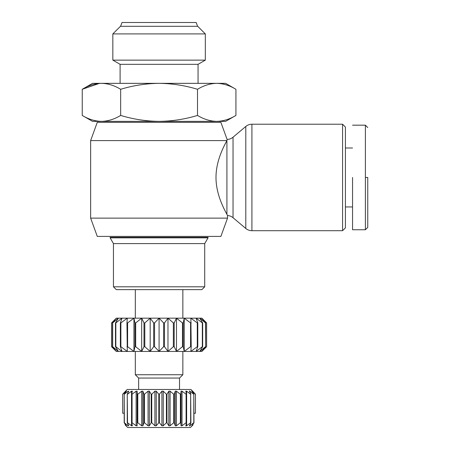 <?xml version="1.0" encoding="UTF-8"?>
<svg xmlns="http://www.w3.org/2000/svg" width="450" height="450" viewBox="0 0 450 450"><rect width="100%" height="100%" fill="white"/><g stroke="black" fill="none" stroke-linecap="round" stroke-linejoin="round"><path stroke-width="0.67" d="M367.762 177.463L367.762 227.374L367.762 177.463L365.383 177.463L365.383 125.179L365.383 229.753L365.383 177.463M352.553 177.463L352.553 229.753L352.553 177.463M138.645 389.469L138.645 378.062L135.315 374.738L182.852 374.738L182.852 351.444M135.315 374.738L135.315 351.444M138.645 378.062L179.522 378.062L182.852 374.738M179.522 389.469L179.522 378.062M192.358 390.898L195.514 394.228L190.929 389.469L127.232 389.469L122.653 394.228L122.709 413.241L122.653 394.228L125.528 391.185M122.709 394.228L126.405 391.185L124.189 394.228L124.189 422.747L126.405 425.79L125.179 424.969L127.749 427.5L125.179 424.969L125.179 424.131L125.179 424.969M126.124 391.185L126.124 391.556M124.358 394.228L128.154 391.185L128.706 391.185L127.243 394.228L127.243 422.747L128.706 425.79L128.154 425.79L124.358 422.747L124.189 394.228M128.154 392.299L128.154 391.185L128.706 391.185M127.524 394.228L131.541 391.185L132.334 391.185L131.698 394.228L131.698 422.747L132.334 425.79L131.541 425.79L127.524 422.747L127.243 394.228M132.069 394.228L136.131 391.185L137.132 391.185L137.132 425.79L136.131 425.79L132.069 422.747L132.069 394.228L131.698 394.228M137.796 394.228L141.722 391.185L142.886 391.185L143.944 394.228L143.944 422.747L142.886 425.79L141.722 425.79L137.796 422.747L137.796 394.228L137.346 394.228L137.132 391.185L137.132 425.79M144.45 394.228L148.072 391.185L149.355 391.185L151.2 394.228L151.2 422.747L149.355 425.79L148.072 425.79L144.45 422.747L144.45 394.228L143.944 394.228M151.746 394.228L154.907 391.185L156.246 391.185L158.805 394.228L158.805 422.747L156.246 425.79L154.907 425.79L151.746 422.747L151.746 394.228L151.2 394.228M159.362 394.228L161.921 391.185L163.26 391.185L166.421 394.228L166.421 422.747L163.26 425.79L161.921 425.79L159.362 422.747L159.362 394.228L158.805 394.228M166.967 394.228L168.812 391.185L170.089 391.185L173.717 394.228L173.717 422.747L170.089 425.79L168.812 425.79L166.967 422.747L166.967 394.228L166.421 394.228L163.26 391.185L163.26 425.79M174.223 394.228L175.275 391.185L176.439 391.185L180.371 394.228L180.371 422.747L176.439 425.79L175.275 425.79L174.223 422.747L174.223 394.228L173.717 394.228M180.821 394.228L181.035 391.185L182.036 391.185L186.097 394.228L186.097 422.747L182.036 425.79L181.035 425.79L180.821 422.747L180.821 394.228L180.371 394.228M186.469 394.228L185.822 391.084L186.621 391.185L190.643 394.228L190.643 422.747L186.621 425.79L185.822 425.886L186.469 422.747L186.469 394.228L186.097 394.228M190.918 394.228L189.399 390.983L193.804 394.228L193.804 422.747L189.399 425.987L190.918 422.747L190.643 394.228M193.804 422.747L192.988 424.131L192.988 424.969L190.417 427.5L192.988 424.969L191.61 426.054L193.978 422.747L193.804 394.228M193.978 394.228L191.61 390.921L195.452 394.228L195.452 413.241L193.978 413.241M195.452 413.241L195.452 394.228M190.007 392.299L190.007 391.185L189.399 390.983M192.358 391.455L191.61 390.921M205.487 346.691L199.772 351.444L196.132 351.444L197.792 346.691L197.792 322.92L196.132 318.167L202.331 322.92L202.331 346.691L196.132 351.444L190.873 351.444L191.211 346.691L190.873 318.167L197.28 322.92L197.28 346.691L190.873 351.444L184.23 351.444L183.223 346.691L183.223 322.92L184.23 318.167L190.564 322.92L190.564 346.691L184.23 351.444L176.484 351.444L174.184 346.691L174.184 322.92L176.484 318.167L182.475 322.92L182.475 346.691L176.484 351.444L167.979 351.444L164.481 346.691L164.481 322.92L167.979 318.167L173.357 322.92L173.357 346.691L167.979 351.444L159.081 351.444L154.547 346.691L154.547 322.92L159.081 318.167L163.62 322.92L163.62 346.691L159.081 351.444L150.188 351.444L144.804 346.691L144.804 322.92L150.188 318.167L153.681 322.92L153.681 346.691L150.188 351.444L141.683 351.444L135.692 346.691L135.692 322.92L141.683 318.167L143.983 322.92L143.983 346.691L141.683 351.444L133.937 351.444L127.597 346.691L127.597 322.92L133.937 318.167L134.938 322.92L134.938 346.691L133.937 351.444L127.288 351.444L120.881 346.691L120.881 322.92L127.288 318.167L126.956 322.92L127.288 351.444L122.034 351.444L115.836 346.691L115.836 322.92L122.034 318.167L120.369 322.92L120.369 346.691L122.034 351.444L118.395 351.444L112.68 346.691L112.68 322.92L118.395 318.167L115.481 322.92L115.481 346.691L118.395 351.444L116.533 351.444L111.549 346.691L111.549 322.92L116.302 318.167L112.5 322.92L112.5 346.691L116.302 351.444L111.549 346.691L111.549 322.92L116.533 318.167L201.864 318.167L206.618 322.92L206.618 346.691L201.628 351.444L205.667 346.691L205.667 322.92L201.628 318.167L206.618 322.92L206.618 346.691L201.864 351.444L199.772 351.444L202.686 346.691L202.686 322.92L199.772 318.167L205.487 322.92L205.667 346.691M182.852 318.167L182.852 289.648M135.315 318.167L135.315 289.648M116.302 289.648L201.864 289.648L204.716 286.796L113.451 286.796L116.302 289.648M113.451 243.596L204.716 243.596L208.046 237.836L110.121 237.836L113.451 243.596L113.451 286.796M110.121 237.836L110.121 237.358L208.046 237.358L208.046 237.836M115.481 346.691L115.836 346.691M120.369 346.691L120.881 346.691M126.956 346.691L127.597 346.691M134.938 346.691L135.692 346.691M143.983 346.691L144.804 346.691M153.681 346.691L154.547 346.691M163.62 346.691L164.481 346.691M173.357 346.691L174.184 346.691M182.475 346.691L183.223 346.691M190.564 346.691L191.211 346.691M197.28 346.691L197.792 346.691M202.331 346.691L202.686 346.691M202.686 322.92L202.331 322.92M197.792 322.92L197.28 322.92M191.211 322.92L190.564 322.92M183.223 322.92L182.475 322.92M174.184 322.92L173.357 322.92M164.481 322.92L163.62 322.92M154.547 322.92L153.681 322.92M144.804 322.92L143.983 322.92M135.692 322.92L134.938 322.92M127.597 322.92L126.956 322.92M120.881 322.92L120.369 322.92M115.836 322.92L115.481 322.92M184.23 351.444L184.23 318.167M176.484 351.444L176.484 318.167M167.979 351.444L167.979 318.167M159.081 351.444L159.081 318.167M150.188 351.444L150.188 318.167M141.683 318.167L141.683 351.444M133.937 318.167L133.937 351.444M190.417 427.5L127.749 427.5M192.988 424.969L192.988 424.131M124.189 413.241L122.709 413.241M186.469 422.747L186.097 422.747M180.821 422.747L180.371 422.747M174.223 422.747L173.717 422.747M166.967 422.747L166.421 422.747M159.362 422.747L158.805 422.747M151.746 422.747L151.2 422.747M144.45 422.747L143.944 422.747M137.796 422.747L137.346 422.747M132.069 422.747L131.698 422.747M127.524 422.747L127.243 422.747M128.706 425.79L128.154 425.79L128.154 424.671M124.358 422.747L125.179 424.131M126.405 425.79L126.124 425.419M189.399 393.261L186.621 391.185L186.621 425.79M205.324 33.907L112.837 33.907L112.837 60.137L205.324 60.137L205.324 33.907L197.719 26.302L120.448 26.302L112.837 33.907M198.062 83.346L198.062 64.333L120.105 64.333L112.837 60.137M218.976 83.346L92.531 83.346L82.237 89.291L99.276 83.43M216.714 83.346L225.63 83.346L235.929 89.291C229.663 85.483 223.262 83.503 216.714 83.346C210.172 83.503 203.766 85.483 197.505 89.291C184.978 85.483 172.17 83.503 159.081 83.346C145.991 83.503 133.183 85.483 120.662 89.291C114.396 85.483 107.994 83.503 101.447 83.346C94.905 83.503 88.498 85.483 82.237 89.291L82.237 115.431C88.498 119.233 94.905 121.213 101.447 121.371L92.531 121.371L82.237 115.431C88.498 119.233 94.905 121.213 101.447 121.371C107.994 121.213 114.396 119.233 120.662 115.431C133.183 119.233 145.991 121.213 159.081 121.371L101.447 121.371M197.584 26.302L196.161 22.5L122.006 22.5L120.578 26.302M197.505 89.291L197.505 115.431C203.766 119.233 210.172 121.213 216.714 121.371L225.63 121.371L235.929 115.431C229.663 119.233 223.262 121.213 216.714 121.371C210.172 121.213 203.766 119.233 197.505 115.431C184.978 119.233 172.17 121.213 159.081 121.371C145.991 121.213 133.183 119.233 120.662 115.431L120.662 89.291M216.714 121.371L159.081 121.371M235.929 115.431L235.929 89.291M101.453 83.346L99.186 83.346M245.796 126.461A9.506 9.506 0 0 1 251.916 124.228L251.916 230.704A9.506 9.506 0 0 1 245.796 228.471L233.038 217.727A9.506 9.506 0 0 0 227.531 215.511L226.918 214.369C224.82 210.274 215.977 195.086 216 177.525C215.938 159.936 224.752 144.787 226.89 140.608L227.104 139.433A9.506 9.506 0 0 0 233.038 137.199L245.796 126.461L245.796 228.471M227.531 218.126L90.63 218.126L97.284 236.407L220.877 236.407L227.531 218.126L227.531 215.511M90.63 140.608L97.284 122.321L220.877 122.321L227.104 139.433L226.89 140.608L90.63 140.608L90.63 218.126M342.568 124.228L345.42 127.08L345.42 227.852L342.568 230.704L342.568 124.228L251.916 124.228M342.568 230.704L251.916 230.704M224.274 145.671L226.89 140.608M190.007 425.79L190.007 424.671M182.036 425.79L182.036 391.185M181.035 425.79L181.035 391.185M176.439 425.79L176.439 391.185M175.275 425.79L175.275 391.185M170.089 425.79L170.089 391.185M168.812 425.79L168.812 391.185M161.921 425.79L161.921 391.185M156.246 425.79L156.246 391.185M154.907 425.79L154.907 391.185M149.355 425.79L149.355 391.185M148.072 425.79L148.072 391.185M142.886 425.79L142.886 391.185M141.722 425.79L141.722 391.185M136.131 425.79L136.131 391.185M131.541 425.79L131.541 391.185M192.043 425.79L192.043 425.419M192.043 391.556L192.043 391.185M233.038 137.199L233.038 217.727M226.918 140.462L226.918 214.369M367.762 127.552L365.383 125.179L352.553 125.179M352.553 206.938L345.42 206.938M367.762 227.379L365.383 229.753L352.553 229.753M352.553 147.994L345.42 147.994M204.716 243.596L204.716 286.796M120.105 64.333L120.105 83.346M198.062 64.333L205.324 60.137"/></g></svg>
